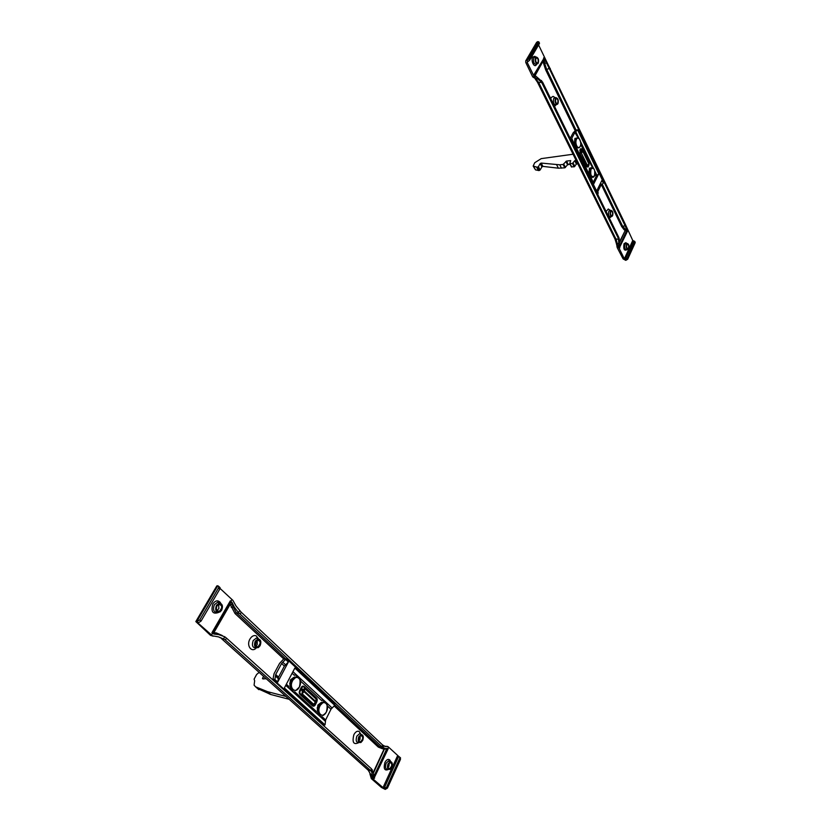 <?xml version="1.0" encoding="UTF-8"?>
<svg xmlns="http://www.w3.org/2000/svg" width="831" height="831" viewBox="0 0 831 831"><rect width="100%" height="100%" fill="white"/><g stroke="black" fill="none" stroke-linecap="round" stroke-linejoin="round"><path stroke-width="1.25" d="M387.433 788.089L400.49 759.347L399.618 758.537L386.54 787.3L387.433 788.089L385.22 789.398L381.471 787.476L371.353 778.647L371.789 777.951L370.719 774.399L368.289 770.254L221.513 638.644L224.588 639.34L218.345 636.847L212.497 635.819L198.007 623.063L201.04 621.1L219.758 589.148L218.501 587.974L199.741 619.936L201.04 621.1M399.846 757.27L400.49 759.347M387.568 746.425L383.839 746.176L388.046 746.654L398.693 756.376L384.047 788.515L386.54 787.3M384.047 788.515L373.067 779.011L371.312 778.491M398.693 756.376L399.732 757.155L399.618 758.537M388.389 747.121L388.025 749.115L386.54 749.271L373.763 776.642M388.025 749.115L373.431 779.468M390.663 761.58L389.957 760.136C388.264 758.672 386.571 759.461 384.898 762.505C383.351 768.852 384.566 771.147 388.544 769.402M373.067 779.011L371.602 771.615L370.719 770.628L371.54 768.872L373.493 773.682L373.867 777.411M369.888 773.858L371.291 778.522M389.365 762.048L389.001 760.635M387.63 748.762L385.158 748.523L381.845 746.737L382.644 745.023L385.626 746.674M386.862 748.305L386.54 749.271L384.202 748.804L373.296 772.311M374.604 778.148L373.711 776.102M390.497 761.58L388.898 760.635L386.166 763.18C384.898 767.605 385.626 769.651 388.368 769.319L388.399 769.319M389.282 762.962L388.918 766.213L388.035 767.387L389.209 763.035M384.649 748.554L373.42 773.069M388.025 763.845C386.893 767.813 387.547 769.641 389.988 769.34L391.733 767.273C392.814 763.969 392.388 762.079 390.466 761.58L388.025 763.845M213.931 634.053L218.605 634.593L224.744 636.764L226.499 638.135L225.409 640.047L224.588 639.34M371.54 768.872L226.499 638.135M370.719 770.628L225.409 640.047M216.798 585.928L217.805 585.762L196.802 621.484L195.825 621.567L210.44 635.279L213.214 636.203M388.607 766.795L388.056 767.47M220.059 588.441L232.909 600.377L236.014 605.996L241.219 612.218L240.169 614.088L238.497 612.624L234.352 607.118L232.088 602.517L231.828 604.293L230.332 604.719L235.017 613.527L283.755 658.952M382.644 745.023L241.219 612.218M381.845 746.737L240.169 614.088M384.296 748.513L382.665 748.835L383.226 748.077M388.42 764.219L390.061 762.484C392.429 763.782 392.305 765.839 389.687 768.644C387.963 768.54 387.547 767.065 388.42 764.219M256.177 635.819L258.597 638.966L256.177 635.819C253.85 635.029 251.783 636.099 249.954 639.029C246.028 645.573 251.7 653.27 256.374 647.858C252.614 648.076 251.564 645.635 253.216 640.535L256.364 638.042L258.026 638.956L255.21 641.189C253.746 646.04 254.805 648.17 258.379 647.557L260.103 645.697C261.536 641.761 260.851 639.506 258.026 638.956M360.986 734.365L359.075 731.405C357.153 730.75 355.419 731.862 353.861 734.729C352.012 742.363 353.559 745.033 358.514 742.748M285.635 659.305L283.797 658.879L279.569 663.398L274.033 673.723L273.004 679.093L274.843 679.55L274.916 680.984L324.048 725.318L325.004 724.871L284.368 687.975L294.839 668.072L334.737 705.322L334.737 703.857L286.674 658.91L285.573 659.43L288.367 662.037L277.772 682.002L274.843 679.55M217.805 585.762L218.823 586.489L218.501 587.974M196.802 621.484L199.741 619.936M255.699 646.217L257.205 644.679L257.236 640.14M358.878 740.837L359.968 739.424L360.249 735.788M219.01 634.645L214.73 634.011L213.983 632.453L230.125 604.438L231.828 604.293L236.295 612.748L285.397 658.619M213.962 634.053L214.73 634.011L214.201 632.734L216.361 632.931L216.631 634.063L218.605 634.593M334.737 705.322L330.987 709.227L325.648 719.937L325.066 724.746M257.641 638.229L256.364 638.042M361.402 734.531L359.688 733.596L356.842 736.131C355.491 740.701 356.291 742.841 359.241 742.519M274.916 679.426L275.695 674.512L281.584 663.502L285.573 659.43M213.068 633.752L212.507 633.191L211.438 635.04M219.363 586.998L220.08 587.673L219.758 589.148M212.507 633.191L211.947 632.703L213.214 632.495L230.374 602.735L232.078 602.589M211.947 632.703L230.312 600.865L232.088 602.517M231.88 599.587L230.852 601.374M220.786 603.399L220.132 602.288C217.732 599.972 215.302 600.501 212.85 603.898C210.773 611.709 212.705 614.556 218.646 612.426M219.228 603.15L218.792 602.34M263.489 676.278L262.492 678.75L266.315 678.813M259.147 672.393L256.634 674.46L254.099 679.124L254.65 680.797L254.078 685.149L255.626 686.842L267.582 691.683L270.771 694.508L289.136 699.287M285.957 696.44L267.582 691.683M270.771 694.508L257.527 688.515M255.74 641.667L257.517 640.015C260.892 641.168 260.986 643.454 257.797 646.882C255.273 646.861 254.587 645.126 255.74 641.667M359.158 737.19L360.841 735.466C363.427 736.744 363.334 738.852 360.581 741.792C358.701 741.699 358.223 740.172 359.158 737.19M230.312 600.865L230.125 604.438L213.983 632.453L213.214 632.495L213.214 633.461L219.602 634.739M273.046 680.09L273.004 679.093M283.797 658.879L286.674 658.91M300.417 680.932L321.649 700.595L322.459 699.889L325.472 702.673M300.635 680.184L299.69 678.906M299.451 678.553L300.729 680.205M292.117 673.255L294.403 675.374L295.244 674.658L298.371 677.556M325.15 702.517L322.283 699.847M298.049 677.39L295.244 674.658M294.299 692.566L294.631 691.724L294.184 692.545L288.544 687.424L288.669 686.302L286.352 684.193M321.4 717.257L321.846 716.478L321.441 717.298L316.112 712.458L316.216 711.357L294.631 691.724M316.445 697.853L304.208 686.551C302.983 685.689 301.923 686.136 301.03 687.871L299.877 690.114C298.983 692.078 299.046 693.563 300.064 694.55L312.404 705.799C313.588 706.63 314.627 706.173 315.51 704.439L316.632 702.216C317.494 700.273 317.432 698.819 316.445 697.853L316.341 698.539L304.094 687.237C303.055 686.468 302.235 686.811 301.622 688.276L300.458 690.509C299.617 692.067 299.669 693.22 300.614 693.968L312.944 705.218C313.723 705.914 314.523 705.592 315.313 704.241L315.822 703.338M317.4 709.716L317.868 705.103L320.932 702.662M322.22 702.226L323.706 702.351M317.484 710.879L318.533 705.581M289.915 684.651L290.414 679.914L293.644 677.473M294.849 677.099L296.449 677.182M289.967 685.284L291.11 680.423M324.048 725.318L322.854 724.985M358.743 736.796C357.527 740.951 358.265 742.841 360.934 742.488L362.69 740.452C363.843 737.014 363.376 735.04 361.267 734.531L358.743 736.796M274.916 680.984L273.7 680.682M288.367 662.037L284.389 666.098L278.541 677.099L277.772 682.002M220.07 603.15L217.608 602.236L214.367 604.698C212.591 610.027 213.764 612.582 217.878 612.374M304.208 686.551L304.79 688.629L302.318 689.668L302.141 693.76L313.536 704.169L315.925 703.151M316.84 701.042L316.341 698.539L316.123 699.079L304.79 688.629L304.385 691.06L301.03 687.871M312.404 705.799L315.416 702.133L315.957 703.099M300.064 694.55L302.141 693.76L304.053 691.693L301.996 690.301L299.877 690.114M319.229 704.418L318.564 705.519C316.663 710.817 317.38 714.016 320.724 715.148M291.39 679.924L291.141 680.36C289.126 685.793 289.894 689.117 293.468 690.322M216.403 605.342C214.834 610.484 216.029 612.696 219.997 611.969L221.659 610.193C223.217 606.059 222.428 603.701 219.301 603.14L216.403 605.342M218.584 604.438L218.896 608.458L217.005 610.681M317.151 707.991L319.27 704.273M327.414 706.402C326.915 703.275 325.503 701.966 323.155 702.465L319.738 705.831C317.743 712.011 318.803 715.169 322.927 715.304L325.617 713.143M289.666 683.456L291.65 679.415M216.974 605.861L218.75 604.251C222.459 605.332 222.646 607.679 219.311 611.304C216.507 611.315 215.728 609.507 216.974 605.861M315.977 703.057L315.738 701.499L304.385 691.06L304.053 691.693L315.416 702.133L316.123 699.079L316.299 702.424M316.891 700.865L315.988 703.047M538.748 42.308L529.025 58.876L529.679 60.196L539.381 43.628L538.862 41.882L537.709 41.633L526.823 60.164L525.753 60.829L525.763 62.481L532.692 76.868L537.886 78.893L541.968 82.996L618.503 238.684L618.96 237.697L619.542 247.243M529.025 58.876L526.823 60.164M539.412 43.025L539.381 43.628M627.062 230.062L627.447 231.288L626.512 231.008L627.062 230.062L624.808 225.149L625.255 224.173L538.592 44.978M536.608 42.381L537.709 41.633M535.289 79.059L537.449 82.165L538.768 82.664L536.192 79.163L532.827 76.961L534.499 76.701L534.136 74.374L534.645 74.935L543.63 59.354L544.741 59.458L544.274 61.203L543.214 61.463L543.63 63.592L544.679 63.322L546.528 69.056L576.018 129.989M529.679 60.196L527.114 62.252L533.866 75.901M534.136 74.374L544.554 57.36M535.642 56.986L534.852 56.311L532.754 57.079C530.51 60.611 534.406 68.516 536.452 64.621L536.597 64.34M550.267 68.391L549.707 69.378L544.741 59.458M544.014 58.305L544.762 59.385M534.499 76.701L535.247 77.366M618.96 237.697L542.539 81.999L534.426 74.935M543.744 57.734L543.152 61.099L544.274 61.203L544.679 63.322L546.206 63.063M535.393 56.965L533.845 57.671C532.962 61.889 533.793 64.122 536.348 64.361L538.228 63.198C539.059 59.905 538.426 57.858 536.348 57.048L535.559 57.723C534.769 61.494 535.507 63.488 537.782 63.707M549.707 69.378L624.808 225.149M625.255 224.173L632.755 240.471L634.728 241.374L627.187 258.264L627.675 259.262L635.144 242.818L634.666 241.821M618.503 238.684L618.981 246.807L618.056 246.859L617.526 248.23L623.115 258.919L625.722 260.321L627.675 259.262M616.353 243.493L617.433 247.835M535.538 59.198L535.953 62.128M534.842 75.538L543.152 61.099L535.019 75.704M537.937 62.616L537.46 63.094C535.424 62.128 535.039 60.383 536.327 57.827C538.041 58.243 538.581 59.842 537.937 62.616M597.977 192.366L598.019 193.841L596.648 191.047L601.956 180.317L603.306 183.111L603.316 182.01L578.158 129.885L575.987 129.989L573.161 132.815L570.211 138.382M609.248 209.661L608.292 209.017L606.1 211.51M609.331 218.086L612.603 215.717C613.288 212.861 612.842 211.116 611.263 210.482L610.442 211.282C609.767 214.523 610.297 216.226 612.052 216.403M554.235 97.071L553.082 96.365L551.244 97.487L550.766 98.764M554.537 106.461L556.105 104.779M633.617 240.938L625.234 259.334L627.187 258.264M625.234 259.334L624.361 258.856L619.147 248.324L619.583 247.358M618.981 246.807L619.147 248.324M610.567 214.689L610.442 212.466M555.804 102.732L555.451 99.689M602.309 184.295L622.481 225.959L625.629 229.605L619.573 241.8M627 230.042L625.629 229.605L624.912 230.312L624.05 229.678L626.19 228.878M571.915 140.616L571.749 138.362L574.886 132.43L577.587 129.854L598.787 173.762L593.438 184.503L571.915 140.616L571.364 140.74M610.359 210.326L608.853 211.126C608.095 214.751 608.697 216.662 610.66 216.849M555.285 97.653L553.747 98.37C552.895 102.431 553.664 104.571 556.043 104.799L557.082 104.374M603.306 183.111L600.72 185.635L597.718 191.826M571.873 140.678L598.019 193.841M627.239 230.841L627.665 229.907M627.447 231.288L619.594 247.368M626.584 243.369L625.899 242.662L624.05 243.66C623.25 248.968 624.154 251.014 626.73 249.809L626.803 249.674M635.113 242.174L635.144 242.818M577.732 163.655L576.402 164.112L574.138 166.844L571.468 166.751M570.076 164.237L567.573 164.798L564.8 167.831L558.39 168.184L542.923 166.387L541.905 166.927L540.181 163.603L541.199 163.073L559.772 164.808L563.096 164.455L566.534 161.058L570.72 160.601L569.734 163.541L572.455 163.447L574.72 160.715L576.049 160.248M573.068 154.234L541.22 158.628L534.738 162.72L533.17 166.055L537.231 167.239L538.966 170.552L540.129 169.991L541.905 166.927M538.966 170.552L535.507 169.877L533.325 166.335M537.231 167.239L538.395 166.667L540.181 163.603M612.374 215.239L611.834 215.842C610.203 214.886 609.996 213.328 611.201 211.157C612.52 211.49 612.904 212.85 612.374 215.239M557.684 103.086L557.186 103.605C555.253 102.649 554.921 100.946 556.188 98.505C557.798 98.889 558.297 100.416 557.684 103.086M593.407 183.028L593.438 184.503M577.036 149.144L588.379 172.765M598.787 173.762L596.191 176.297L593.147 182.498M571.749 138.362L573.806 143.036M592.461 167.633L591.807 166.148L592.669 167.665M578.033 137.884L577.368 136.409L578.241 137.925M582.656 150.047L582.167 149.05L580.464 148.791L579.913 153.413L586.821 166.408L588.099 166.605L588.649 165.608L588.099 166.605M579.913 153.413L586.447 166.771L588.13 166.989L589.065 164.715M578.875 147.752L577.535 147.928M576.06 147.118L574.605 142.132L575.229 139.317M574.585 142.039L574.865 138.663L576.527 138.039M593.157 177.283L591.952 177.408M590.509 176.639L589.137 171.84L589.75 169.067M589.117 171.768L589.439 168.35L590.997 167.779M580.703 144.417L591.714 166.21M574.886 132.43L577.285 136.461M557.954 103.646C558.744 100.468 558.162 98.505 556.219 97.746L555.42 98.453C554.661 102.088 555.347 104 557.476 104.207L557.954 103.646M619.812 247.815L619.469 246.682M626.491 243.358L625.005 244.179C624.278 247.68 624.829 249.518 626.678 249.705L627.654 249.414M586.447 166.771L587.361 165.411L588.67 165.587M579.841 150.006L580.287 153.049L581.336 153.049L587.361 165.411L588.649 164.112L588.743 165.774M580.464 148.791L580.225 150.401L581.274 150.401L581.336 153.049L582.635 151.751L581.451 150.058L582.811 151.398L582.967 150.619L580.859 149.175L581.742 148.739L582.147 149.331M582.188 149.383L588.815 162.647M575.031 138.362L575.436 138.881M577.067 138.029L575.312 139.182C574.159 144.22 575.042 147.097 577.981 147.814L578.262 147.783M589.574 168.122L589.948 168.641M589.896 168.797L589.813 168.942C588.701 173.845 589.543 176.629 592.316 177.315L592.596 177.283M628.62 248.573C629.285 245.81 628.87 244.127 627.384 243.525L626.564 244.345C625.909 247.482 626.418 249.123 628.059 249.3L628.62 248.573M626.512 245.945L626.553 247.108M579.269 138.673L577.358 137.988L576.35 139.057C575.197 144.095 576.091 146.983 579.02 147.689L580.007 146.661M628.402 248.116L627.862 248.739C626.314 247.794 626.138 246.277 627.332 244.179C628.558 244.501 628.922 245.81 628.402 248.116M588.826 163.769L588.847 165.234L588.826 163.769L582.811 151.398L588.826 163.769M384.327 788.609L385.22 789.398M397.561 755.763L382.883 787.902M371.602 771.615L372.423 769.849M372.828 778.263L371.789 777.951M368.102 770.088L370.719 774.399L372.517 774.928M382.748 747.661L383.548 745.947M371.239 771.126L367.229 769.309M334.779 704.74L379.414 746.435L382.353 747.246M334.301 706.07L378.302 747.09L379.414 746.435L383.216 748.077M220.558 637.896L218.532 636.868M255.335 645.552L256.592 640.587L255.325 645.51M239.359 613.371L236.295 612.748L235.017 613.527M378.302 747.09L382.665 748.835M222.282 635.518L216.361 632.931M224.744 636.764L223.653 638.686M210.659 635.403L212.497 635.819M197.103 621.546L198.401 622.71M239.557 610.754L238.497 612.624M234.352 607.118L231.153 607.201M292.959 671.656L332.14 708.022M327.404 705.914L330.987 709.227M325.648 719.937L321.846 716.478M325.472 721.412L285.75 685.357M278.302 678.605L275.456 676.019M278.541 677.099L275.695 674.512M281.584 663.502L284.389 666.098M282.81 662.245L285.615 664.852M262.586 678.044L263.676 679.02M255.626 686.842L258.825 689.657M266.252 691.236L269.441 694.062M324.215 702.33L321.981 702.164L318.574 705.529M297.01 677.161L294.61 677.036L291.151 680.36M326.406 711.855C330.177 704.771 323.519 698.559 319.987 705.955C316.154 713.123 322.947 719.262 326.406 711.855L326.438 711.907C327.975 704.865 326.884 701.717 323.155 702.465L321.992 702.164M300.479 681.939C300.064 678.314 298.495 676.766 295.794 677.317L292.325 680.651C290.206 687.081 291.38 690.343 295.836 690.447L298.963 687.715M299.368 687.019C303.346 679.831 296.303 673.266 292.585 680.786C288.534 688.058 295.711 694.56 299.368 687.019L299.399 687.071C300.967 679.685 299.773 676.434 295.794 677.317L294.61 677.036L291.079 680.36C289.427 684.069 289.552 687.092 291.442 689.408M322.979 715.283C323.207 715.813 324.36 714.691 326.438 711.907L326.375 711.907M295.846 690.436L299.337 687.081M527.093 60.112L527.737 61.432M527.114 62.252L527.581 61.452M549.333 66.854L548.772 67.841M537.886 78.893L536.192 79.163L534.26 77.522M541.563 80.503L540.991 81.5M549.281 68.599L545.583 69.659L575.26 130.872M618.056 246.859L616.166 239.484L538.768 82.664L541.532 82.217M542.539 81.999L541.968 82.996M543.63 63.592L545.583 69.659M601.457 184.887L621.63 226.489L625.057 225.793M615.023 239.099L616.342 243.41L619.074 243.597M537.584 82.435L614.878 238.809L618.763 239.328M621.63 226.489L624.05 229.678M625.224 226.396L625.681 225.409M619.033 247.659L617.485 247.742M625.483 259.314L625.972 260.311M618.908 239.972L619.375 238.975M619.479 246.205L626.512 231.008L625.141 230.582L619.573 242.569M632.755 240.471L624.361 258.856M593.23 182.218L591.464 178.613M595.027 173.928L596.191 176.297M575.717 131.641L578.947 138.299M580.599 141.717L593.344 168.007M594.934 171.29L596.99 175.518M600.626 183.017L601.509 184.856M600.034 184.212L600.72 185.635M597.801 191.546L597.105 190.133M577.088 163.717L575.405 160.321M576.402 164.112L574.72 160.715M574.834 166.449L573.141 163.042M574.138 166.844L572.455 163.447M570.076 163.707L571.77 167.093M568.227 164.434L566.534 161.058M567.573 164.798L565.88 161.422M565.454 167.467L563.75 164.091M564.8 167.831L563.096 164.455M559.772 164.808L561.476 168.184M556.677 164.829L558.39 168.184M542.923 166.387L541.199 163.073M540.129 169.991L538.395 166.667M539.267 170.521L537.532 167.208M536.629 167.218L538.363 170.532M535.507 169.877L533.772 166.574M591.589 167.758L589.823 168.942M588.919 165.078L588.982 163.001M593.687 168.392L591.88 167.727L590.851 168.838C589.74 173.741 590.571 176.525 593.355 177.211L594.29 176.276M576.537 139.151C574.346 143.005 578.116 150.681 580.111 146.485C582.271 142.672 578.553 134.986 576.537 139.151L576.35 139.057M591.038 168.932C590.166 175.299 591.308 177.637 594.456 175.964C595.328 169.638 594.186 167.301 591.038 168.932L590.851 168.838M400.594 757.976L399.732 757.155M389.957 760.136L390.269 761.258M388.046 767.345L389.209 763.502M388.898 760.635L390.466 761.58M256.415 645.718L255.605 646.082M389.687 768.644L388.482 768.301M359.075 731.405L360.561 733.752M216.818 585.897L195.825 621.567M220.08 587.673L218.823 586.489M257.797 646.882L255.896 646.445M360.581 741.792L359.231 741.418M359.688 733.596L361.267 734.531M220.132 602.288L220.246 603.192M318.844 714.317C317.058 712.105 316.933 709.175 318.502 705.529L321.981 702.164M217.608 602.236L219.301 603.14M315.313 704.231L315.842 703.306M219.311 611.304L217.171 610.868M539.496 43.191L538.862 41.882M536.649 42.308L525.753 60.829M534.852 56.311L535.486 56.975M534.728 56.913L536.348 57.048M616.934 246.693L617.443 248.064M608.292 209.007L610.11 210.233M553.082 96.365L555.056 97.57M635.206 242.372L634.728 241.374M593.625 183.474L572.123 139.587M609.767 210.233L611.263 210.482M554.641 97.58L556.219 97.746M598.195 192.802L596.99 190.361M625.899 242.662L626.501 243.358M569.775 163.624L571.427 166.938M577.14 147.887C574.699 146.152 574.055 143.264 575.229 139.224L577.358 137.988M591.506 177.377C589.21 175.694 588.618 172.9 589.74 168.984L591.88 167.727C592.898 165.452 596.533 172.651 594.456 176.047L593.355 177.211M625.93 243.254L627.384 243.525M579.02 147.689L580.111 146.568C582.5 142.922 577.971 135.578 577.368 137.988"/></g></svg>
